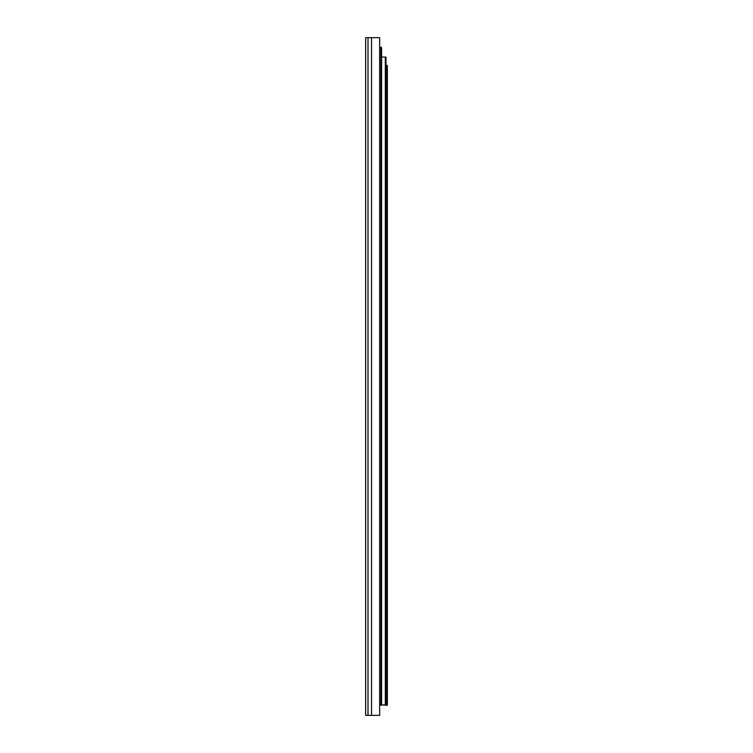 <?xml version="1.0" encoding="UTF-8"?>
<svg xmlns="http://www.w3.org/2000/svg" width="753" height="753" viewBox="0 0 753 753"><rect width="100%" height="100%" fill="white"/><g stroke="black" fill="none" stroke-linecap="round" stroke-linejoin="round"><path stroke-width="1.13" d="M365.657 38.328L365.657 715.35L379.653 715.35L379.653 37.65L365.657 37.65M365.657 47.138L365.657 357.393M365.657 44.898L365.657 40.568L365.657 44.898M365.657 378.665L365.657 708.102M365.657 361.722L365.657 374.335M365.657 712.432L365.657 715.35M379.653 48.663L381.583 48.663L381.583 704.676L379.653 704.676M379.653 47.307L381.451 47.307L381.451 48.663M381.583 57.068L385.988 57.068L385.988 704.949L379.653 704.949M380.227 704.949L387.343 705.222L387.343 65.473L385.988 65.473M371.549 37.65L371.549 715.35M368.001 37.65L368.001 715.35M380.905 48.663L380.905 704.676M380.707 704.676L380.689 705.222M385.31 57.068L385.31 704.949M386.666 65.473L386.666 705.222"/></g></svg>
